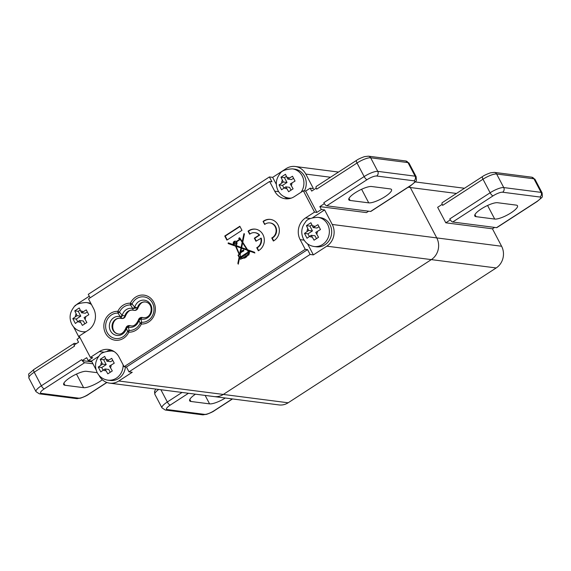 <?xml version="1.0" encoding="UTF-8"?>
<svg xmlns="http://www.w3.org/2000/svg" width="571" height="571" viewBox="0 0 571 571"><rect width="100%" height="100%" fill="white"/><g stroke="black" fill="none" stroke-linecap="round" stroke-linejoin="round"><path stroke-width="0.86" d="M494.6 227.408L492.445 228.807L501.602 246.251A15.845 14.411 -82.7 0 1 496.178 267.956L288.155 402.783A15.845 14.411 -82.7 0 1 279.012 404.925L214.161 396.581A15.845 14.411 -82.7 0 0 223.304 394.44A15.845 14.411 97.3 0 1 214.161 396.581L109.653 383.141A15.845 14.411 -82.7 0 0 118.797 380.993L132.251 372.278L128.982 371.857L126.441 367.01L124.107 366.71L119.018 357.018A15.845 14.411 -82.7 0 0 108.49 349.445A15.845 14.411 -82.7 0 0 99.34 351.586L103.979 352.186M408.172 187.238L410.299 187.516A15.845 14.411 -82.7 0 0 409.6 186.317A15.845 14.411 97.3 0 1 410.299 187.516L436.758 237.907A15.845 14.411 97.3 0 1 431.326 259.612A15.845 14.411 -82.7 0 0 436.758 237.907L410.299 187.516L456.457 193.455M312.758 217.615L324.621 209.928L332.251 224.467A15.845 14.411 -82.7 0 1 326.819 246.172L431.326 259.612L223.304 394.44L431.326 259.612L496.178 267.956M537.218 201.449L496.87 227.601A3.397 1.121 -122.9 0 1 496.549 227.658L536.897 201.506A3.397 1.121 57.1 0 0 537.218 201.449C543.585 195.839 542.343 198.365 542.122 192.919A11.313 2.869 152.3 0 0 541.072 192.37L503.75 187.566A11.313 2.869 152.3 0 0 490.118 192.777L449.77 218.929L450.355 219.914A3.397 1.121 -122.9 0 1 449.77 218.929M536.897 201.506A7.923 2.013 152.3 0 0 539.909 197.024L502.587 192.22A7.923 2.013 152.3 0 0 493.044 195.867L452.696 222.019A3.397 1.121 -122.9 0 1 450.355 219.914M452.696 222.019L496.549 227.658M492.445 228.807L445.794 222.804L450.276 219.899M442.132 204.397L442.218 204.404A3.397 1.121 -122.9 0 0 442.646 205.36L442.132 204.397L437.65 207.302L445.794 222.804M442.218 204.404A3.397 1.121 -122.9 0 1 442.197 202.698L482.545 176.546A3.397 1.121 57.1 0 0 482.995 179.208A11.313 2.869 -27.7 0 1 496.627 173.998L533.949 178.802A11.313 2.869 -27.7 0 1 534.998 179.351L531.694 177.181A3.397 3.091 97.3 0 1 533.949 178.802L541.072 192.37A3.397 3.091 -82.7 0 1 539.909 197.024M476.05 216.666A13.583 3.447 -27.7 0 1 474.787 216.002A13.583 3.447 -27.7 0 1 483.152 207.78A13.583 3.447 -27.7 0 1 497.569 202.719L516.234 205.117A13.583 3.447 -27.7 0 1 517.497 205.781A13.583 3.447 -27.7 0 1 509.125 214.004A13.583 3.447 -27.7 0 1 494.714 219.064L476.05 216.666L474.958 214.589M195.468 394.176A13.583 3.447 152.3 0 0 189.651 400.806A13.583 3.447 152.3 0 0 190.914 401.47L209.578 403.868A13.583 3.447 152.3 0 0 225.302 398.016M79.89 337.432L77.035 339.288L78.555 342.193L74.073 345.098L74.587 346.069L34.231 372.221A11.313 2.869 -27.7 0 0 28.878 378.081C29.128 371.792 26.48 376.489 33.789 369.551A3.397 1.121 57.1 0 0 34.231 372.221L41.355 385.789L81.71 359.637L82.217 360.601L86.699 357.696L88.227 360.608L92.709 357.703L90.375 357.403L99.34 351.586M90.375 357.403L79.183 336.076L88.148 330.266A15.845 14.411 97.3 0 0 93.58 308.561L88.491 298.876L269.612 181.485L274.701 191.171A15.845 14.411 -82.7 0 0 285.236 198.751A15.845 14.411 -82.7 0 0 294.379 196.602L303.344 190.793L314.535 212.112L305.571 217.922L310.203 218.522M326.819 246.172L313.372 254.887L310.103 254.466L307.562 249.62L305.228 249.32L300.139 239.627A15.845 14.411 97.3 0 1 305.571 217.922M305.228 249.32L124.107 366.71M263.081 221.42L264.687 224.474A7.923 7.202 -82.7 0 1 269.912 222.926A7.923 7.202 -82.7 0 1 276.057 229.542A7.923 7.202 -82.7 0 1 271.767 237.964L273.373 241.026A11.477 10.442 -82.7 0 0 279.24 228.793A11.477 10.442 -82.7 0 0 270.368 219.4A11.477 10.442 -82.7 0 0 263.081 221.42L264.994 224.239M239.834 226.252L224.753 236.023L226.901 240.113L241.976 230.334L239.834 226.252M239.649 237.729L238.728 238.321L239.349 239.513L236.223 241.54A2.056 1.87 -82.7 0 0 233.946 244.866L228.257 242.846L228.143 243.546L235.53 246.13L239.163 254.466L238.021 255.208L239.106 257.271L237.857 263.395L238.271 264.18L239.791 256.722L240.298 257.107L239.984 257.764A0.928 0.842 -82.7 0 0 240.555 259.205A0.928 0.842 -82.7 0 0 241.462 258.599A6.124 5.574 -82.7 0 0 244.288 257.728L244.531 258.185L246.822 256.7L246.636 256.35A39.513 35.937 -82.7 0 0 247.942 255.308L248.977 254.887L248.749 254.452A1.592 1.449 -82.7 0 0 249.149 252.382L249.784 251.968L249.391 251.211L248.72 251.647L248.064 250.569L254.887 253.003L254.459 252.218L247.571 249.777L242.739 242.247L244.452 233.853L243.917 233.66L242.282 241.669L239.649 237.729M259.177 235.038L259.648 235.095A7.923 7.202 97.3 0 0 255.344 232.732L254.873 232.675A7.923 7.202 -82.7 0 1 259.177 235.038L254.331 238.178L255.936 241.24L261.254 238.157A7.923 7.202 97.3 0 1 257.193 247.771L258.67 250.583M254.873 232.675A7.923 7.202 -82.7 0 0 249.648 234.224L248.042 231.162A11.477 10.442 -82.7 0 1 255.33 229.142A11.477 10.442 -82.7 0 1 264.209 238.535A11.477 10.442 -82.7 0 1 258.335 250.769L256.729 247.714A7.923 7.202 -82.7 0 0 260.783 238.093M235.78 242.853A0.792 0.721 -82.7 0 0 234.56 242.832A0.792 0.721 -82.7 0 0 235.052 244.045A0.792 0.721 -82.7 0 0 235.78 242.853M236.565 241.868L240.291 239.449L242.161 242.268L241.105 247.443L235.602 245.245A2.056 1.87 -82.7 0 0 236.565 241.868M242.618 242.861L246.872 249.498L241.647 247.628L242.618 242.861L243.082 242.925L247.343 249.563L246.872 249.498M247.407 250.334L248.364 251.875L240.662 256.871L240.148 254.959L240.634 252.603L243.938 250.826L243.453 249.898L240.834 251.597L241.519 248.235L247.871 250.398L248.828 251.939L240.662 256.871M248.792 252.618A1.078 0.978 -82.7 0 1 248.521 254.016L248.042 253.103L249.256 252.675A1.078 0.978 97.3 0 1 249.291 252.739M246.415 255.936L246.208 255.53L244.074 257.307A5.888 5.36 -82.7 0 1 241.512 258.142A0.928 0.842 -82.7 0 0 241.19 257.542L247.107 253.71L248.192 254.951A27.23 24.767 97.3 0 1 246.886 255.994L246.415 255.936A27.23 24.767 -82.7 0 0 247.728 254.887M245.987 256.101L246.272 256.65L244.795 257.607L244.509 257.057L245.987 256.101L246.743 256.707L244.795 257.607M240.983 248.042L239.506 254.245L236.044 246.315L241.447 248.1L240.22 254.145L238.485 255.266L239.57 257.328L238.393 263.588M111.245 350.109A15.845 14.411 -82.7 0 0 107.12 351.151M313.372 254.887L307.591 243.874M73.545 326.84L79.305 337.811M89.276 296.221L78.099 303.465A15.845 14.411 -82.7 0 0 75.244 305.863M98.983 375.297L99.126 375.561A15.845 14.411 -82.7 0 0 109.653 383.141M96.071 369.751L91.488 361.029L98.79 356.297M316.17 188.187L316.248 188.202A3.397 1.121 -122.9 0 0 316.677 189.158L316.17 188.187L311.687 191.092L310.16 188.187L313.429 188.608L305.792 174.069A15.845 14.411 -82.7 0 0 295.264 166.496A15.845 14.411 -82.7 0 0 286.121 168.638L272.667 177.36L276.328 184.333M284.344 196.759A15.845 14.411 -82.7 0 0 288.07 198.808M310.103 254.466L128.982 371.857M326.726 205.817L370.586 211.456L410.934 185.304A7.923 2.013 152.3 0 0 413.939 180.814L376.617 176.018A7.923 2.013 152.3 0 0 367.074 179.665L326.726 205.817A3.397 1.121 -122.9 0 1 324.392 203.704A3.397 1.121 -122.9 0 1 323.8 202.726L324.314 203.697L319.824 206.602L321.352 209.507L324.621 209.928M319.824 206.602L366.482 212.605L368.638 211.206M90.111 297.819L88.277 294.329L269.405 176.939L272.667 177.36M88.227 360.608L91.488 361.029M269.405 176.939L271.946 181.785L269.612 181.485M307.562 249.62L126.441 367.01M321.352 209.507L316.869 212.412L314.535 212.112M310.16 188.187L305.678 191.092L316.869 212.412M305.678 191.092L303.344 190.793M410.934 185.304A3.397 1.121 57.1 0 0 411.248 185.247L370.9 211.398A3.397 1.121 -122.9 0 1 370.586 211.456M350.087 200.464A13.583 3.447 -27.7 0 1 348.824 199.8A13.583 3.447 -27.7 0 1 357.189 191.57A13.583 3.447 -27.7 0 1 371.607 186.51L390.264 188.915A13.583 3.447 -27.7 0 1 391.528 189.572A13.583 3.447 -27.7 0 1 383.162 197.802A13.583 3.447 -27.7 0 1 368.745 202.862L350.087 200.464L348.995 198.387M316.248 188.202A3.397 1.121 -122.9 0 1 316.234 186.489L356.582 160.337A3.397 1.121 57.1 0 0 357.025 163.006A11.313 2.869 -27.7 0 1 370.658 157.796L407.987 162.599A11.313 2.869 -27.7 0 1 409.036 163.149L405.724 160.972A3.397 3.091 97.3 0 1 407.987 162.599L415.103 176.168L377.781 171.364A11.313 2.869 152.3 0 0 364.148 176.575L323.8 202.726M82.217 360.601L82.295 360.615A3.397 1.121 57.1 0 0 84.629 362.721L92.945 363.791M82.295 360.615L91.924 361.85M114.243 351.629A14.71 13.383 -82.7 0 0 111.609 350.987C104.75 351.386 100.624 352.978 99.226 355.776C95.107 361.043 94.443 366.682 97.234 372.692L86.471 371.314A13.583 3.447 152.3 0 0 72.053 376.375A13.583 3.447 152.3 0 0 63.688 384.604A13.583 3.447 152.3 0 0 64.951 385.261L83.609 387.666A13.583 3.447 152.3 0 0 102.352 379.744M33.789 369.551L74.137 343.399A3.397 1.121 57.1 0 1 74.458 343.342L76.4 343.592M74.137 343.399A3.397 1.121 57.1 0 0 74.137 345.055M127.59 331.43A3.397 0.464 25 0 0 128.803 332.172A3.397 1.406 -87.7 0 1 129.103 330.452A3.397 2.156 163.7 0 0 127.59 331.43L126.434 328.361C127.083 326.412 128.261 325.513 129.952 325.656A3.397 1.399 104.8 0 0 128.368 327.104A3.397 2.006 161.9 0 0 126.434 328.361A9.571 8.701 -82.7 0 1 115.706 335.206A9.571 8.701 -82.7 0 1 109.639 323.657A9.571 8.701 -82.7 0 1 120.288 316.655A3.397 0.421 -35.5 0 0 122.223 315.399L121.102 318.411A3.397 1.399 -75.2 0 1 121.023 318.397A3.397 1.399 -75.2 0 1 120.288 316.655L117.969 313.101A3.397 0.621 -36.6 0 0 119.475 312.123A3.397 0.464 -155 0 1 117.862 311.331A3.397 1.406 92.3 0 0 117.969 313.101A12.776 11.62 -82.7 0 0 105.849 323.614A12.776 11.62 -82.7 0 0 113.393 337.975A12.776 11.62 -82.7 0 0 127.59 331.43M138.981 320.224A9.571 8.701 -82.7 0 1 128.368 327.104L129.103 330.452A12.776 11.62 -82.7 0 0 140.145 323.3A3.397 0.464 25 0 0 141.358 324.035A14.518 13.204 -82.7 0 0 155.126 312.08A14.518 13.204 -82.7 0 0 146.561 295.757A14.518 13.204 -82.7 0 0 130.416 303.194A3.397 1.406 92.3 0 0 130.516 304.964A3.397 0.621 -36.6 0 0 132.029 303.986L134.777 307.262L137.418 307.833L132.836 308.518A3.397 0.421 -35.5 0 0 134.777 307.262A9.571 8.701 -82.7 0 1 145.505 300.41A9.571 8.701 -82.7 0 1 151.572 311.966A9.571 8.701 -82.7 0 1 140.923 318.968A3.397 2.006 161.9 0 0 138.981 320.224C139.638 318.275 140.809 317.376 142.507 317.519A3.397 1.399 104.8 0 0 140.923 318.968L141.658 322.315A3.397 2.156 163.7 0 0 140.145 323.3L138.981 320.224L138.425 319.967C136.283 324.578 133.735 326.526 130.795 325.82A7.923 7.202 97.3 0 1 129.952 325.656A3.397 3.091 -82.7 0 0 129.596 325.584A3.397 3.397 0 0 0 125.877 328.097L126.434 328.361M122.223 315.399L119.475 312.123A12.776 11.62 -82.7 0 1 130.516 304.964L132.836 308.518A9.571 8.701 -82.7 0 0 122.223 315.399L124.863 315.97A7.923 7.202 97.3 0 1 132.815 310.11A7.923 7.202 97.3 0 1 133.521 310.239M125.877 328.097C123.707 332.729 121.159 334.677 118.24 333.956A7.923 7.202 97.3 0 1 112.102 325.185A7.923 7.202 97.3 0 1 120.26 318.247L121.023 318.397A3.397 3.397 0 0 0 121.123 318.418L121.102 318.411M121.145 318.418A3.397 3.091 -82.7 0 0 124.863 315.97L125.463 315.999A3.397 3.397 0 0 1 121.744 318.518A3.397 3.091 -82.7 0 0 125.149 316.006A7.923 7.202 97.3 0 1 132.95 310.124M132.815 310.11L133.578 310.26A3.397 3.397 0 0 0 134.014 310.346L134.014 310.346A3.397 3.091 -82.7 0 1 133.657 310.274A3.397 1.399 -75.2 0 1 133.578 310.26A3.397 1.399 -75.2 0 1 132.836 308.518M134.156 310.36A3.397 3.091 -82.7 0 0 134.292 310.381L134.014 310.346A3.397 3.091 -82.7 0 0 137.418 307.833A7.923 7.202 97.3 0 1 145.369 301.973C154.42 303.265 152.229 318.832 143.35 317.683A7.923 7.202 97.3 0 1 142.507 317.519A3.397 3.091 -82.7 0 0 142.143 317.447A3.397 3.397 0 0 0 138.425 319.967M141.358 324.035A3.397 1.406 -87.7 0 1 141.658 322.315A12.776 11.62 -82.7 0 0 153.77 311.802A12.776 11.62 -82.7 0 0 146.233 297.441A12.776 11.62 -82.7 0 0 132.029 303.986A3.397 0.464 -155 0 1 130.416 303.194A14.518 13.204 -82.7 0 0 117.862 311.331A14.518 13.204 -82.7 0 0 104.093 323.286A14.518 13.204 -82.7 0 0 112.665 339.609A14.518 13.204 -82.7 0 0 128.81 332.172A14.518 13.204 -82.7 0 0 141.358 324.035M130.93 325.834A7.923 7.202 97.3 0 1 130.238 325.691L130.224 325.684A3.397 3.091 -82.7 0 0 129.731 325.606M121.602 318.497A3.397 3.091 -82.7 0 0 121.744 318.518L121.459 318.475A3.397 3.397 0 0 1 121.123 318.418M138.011 307.869A3.397 3.397 0 0 1 134.292 310.381A3.397 3.091 -82.7 0 0 137.704 307.869L138.011 307.869C140.145 303.265 142.693 301.31 145.648 302.009M143.485 317.704A7.923 7.202 97.3 0 1 142.786 317.555A3.397 3.091 -82.7 0 0 142.286 317.469M235.259 242.475L235.723 242.532A0.792 0.721 97.3 0 1 236.216 243.753A0.792 0.721 97.3 0 1 235.523 244.102L235.052 244.045M270.597 219.428A11.477 10.442 -82.7 0 0 263.545 221.477M269.912 222.926L270.383 222.983A7.923 7.202 97.3 0 1 276.521 229.599A7.923 7.202 97.3 0 1 272.231 238.028L273.709 240.834M239.977 226.523L225.224 236.087L227.222 239.899M239.784 238L239.192 238.385L239.82 239.57L236.223 241.54M244.367 233.817L242.754 241.726L242.282 241.669M248.064 250.569L254.816 252.867M249.534 251.483L248.72 251.647M244.288 257.728L244.852 257.978M240.048 256.55L240.769 257.164L240.455 257.821A0.928 0.842 -82.7 0 0 240.791 259.198M228.707 243.01L228.607 243.603L241.447 248.1M235.652 241.269A2.056 1.87 -82.7 0 0 234.417 244.923L233.946 244.866M240.291 239.449L242.625 242.325L241.569 247.5L241.105 247.443M241.519 248.235L247.871 250.398M243.596 250.169L240.834 251.597M241.098 252.66L240.634 252.603M249.213 253.81A1.078 0.978 97.3 0 1 248.992 254.074L248.521 254.016M247.107 253.71L248.192 254.951M246.351 255.801L244.538 257.371A5.888 5.36 97.3 0 1 241.976 258.206L241.512 258.142M259.648 235.095L254.794 238.243L256.258 241.026M255.565 229.178A11.477 10.442 -82.7 0 0 248.506 231.226L249.955 233.982M271.767 237.964L272.231 238.028M224.753 236.023L225.224 236.087M238.728 238.321L239.192 238.385M239.984 257.764L240.455 257.821M239.806 257.421L240.277 257.485M240.298 257.107L240.769 257.164M237.857 263.395L238.321 263.452M239.106 257.271L239.57 257.328M238.021 255.208L238.485 255.266M239.163 254.466L239.634 254.523M235.53 246.13L235.994 246.194M228.143 243.546L228.607 243.603M239.349 239.513L239.82 239.57M242.161 242.268L242.625 242.325M254.331 238.178L254.794 238.243M248.042 231.162L248.506 231.226M256.729 247.714L257.193 247.771M248.364 251.875L248.828 251.939M244.074 257.307L244.538 257.371M243.917 257.014L244.381 257.078M246.272 256.65L246.743 256.707M239.756 254.081L240.22 254.145M329.952 224.66A14.71 13.383 -82.7 0 0 320.167 217.622L317.84 217.323C310.981 217.722 306.848 219.314 305.456 222.112C301.338 227.386 300.674 233.025 303.465 239.028C305.77 243.239 309.311 245.73 314.086 246.501L316.42 246.8A14.71 13.383 97.3 0 0 329.374 240.184A14.71 13.383 97.3 0 0 329.952 224.66M312.187 237.079A5.66 5.146 97.3 0 1 309.618 236.373L307.027 238.25L304.486 233.403L308.711 230.463L306.427 225.652L310.91 222.747L313.201 227.558L317.933 224.681L320.481 229.528L315.742 232.404L318.539 237.279L314.057 240.184L311.259 235.309L314.992 235.787L316.455 238.578M304.486 233.403L307.962 233.846L309.375 236.53M311.802 224.867L309.903 226.095L312.444 230.941L307.962 233.846M306.427 225.652L309.903 226.095M313.201 227.558L316.934 228.036L318.946 226.73M309.618 236.373L311.259 235.309M308.711 230.463L312.444 230.941M125.406 366.882A14.71 13.383 97.3 0 1 110.189 380.464L107.855 380.165A14.71 13.383 97.3 0 0 123.129 364.848M105.963 370.743A5.66 5.146 97.3 0 1 103.387 370.037L100.803 371.914L98.255 367.067L102.487 364.127L100.196 359.316L104.679 356.411L106.97 361.222L111.709 358.345L114.25 363.192L109.511 366.068L112.309 370.943L107.826 373.848L105.028 368.973L108.761 369.451L110.224 372.242M98.255 367.067L101.738 367.51L103.144 370.194M105.578 358.531L103.672 359.759L106.22 364.605L101.738 367.51M100.196 359.316L103.672 359.759M106.97 361.222L110.703 361.7L112.715 360.394M103.387 370.037L105.028 368.973M102.487 364.127L106.22 364.605M90.853 303.372A14.71 13.383 -82.7 0 0 88.498 302.83L86.171 302.53C79.312 302.93 75.179 304.521 73.787 307.319C69.669 312.587 69.005 318.233 71.796 324.235C74.102 328.446 77.642 330.937 82.417 331.708L84.751 332.008A14.71 13.383 97.3 0 0 85.364 332.072M80.518 322.287A5.66 5.146 97.3 0 1 77.949 321.58L75.358 323.457L72.817 318.611L77.042 315.67L74.758 310.86L79.241 307.955L81.532 312.765L86.264 309.889L88.812 314.735L84.073 317.612L86.871 322.487L82.388 325.391L79.59 320.517L83.323 320.995L84.786 323.786M72.817 318.611L76.293 319.053L77.706 321.737M80.133 310.074L78.234 311.302L80.775 316.148L76.293 319.053M74.758 310.86L78.234 311.302M81.532 312.765L85.265 313.243L87.277 311.937M77.949 321.58L79.59 320.517M77.042 315.67L80.775 316.148M304.393 190.928A14.71 13.383 97.3 0 0 304.507 176.203A14.71 13.383 -82.7 0 0 294.729 169.166L292.395 168.866C285.536 169.266 281.41 170.857 280.011 173.655C275.9 178.93 275.236 184.569 278.02 190.571C280.325 194.782 283.873 197.273 288.64 198.051L290.682 198.308M286.749 188.63A5.66 5.146 97.3 0 1 284.18 187.916L281.589 189.793L279.048 184.947L283.273 182.006L280.989 177.196L285.471 174.291L287.755 179.101L292.495 176.232L295.043 181.071L290.304 183.948L293.101 188.823L288.619 191.735L285.821 186.853L289.554 187.331L291.017 190.122M279.048 184.947L282.524 185.397L283.93 188.08M286.364 176.41L284.465 177.645L287.006 182.484L282.524 185.397M280.989 177.196L284.465 177.645M287.755 179.101L291.488 179.579L293.508 178.273M284.18 187.916L285.821 186.853M283.273 182.006L287.006 182.484M288.155 402.783L118.797 380.993M493.044 195.867A3.397 1.121 -122.9 0 1 490.118 192.777L482.995 179.208L442.646 205.36M501.602 246.251L332.251 224.467M487.577 205.474L494.714 219.064M502.587 192.22A3.397 3.091 -82.7 0 0 503.75 187.566L496.627 173.998A3.397 3.091 97.3 0 0 494.372 172.378L531.694 177.181M182.042 392.448L167.324 401.991A11.313 2.869 152.3 0 0 161.971 407.851L165.276 410.028L202.605 414.824L206.531 414.368C210.599 412.869 213.233 411.641 214.425 410.663L232.504 398.943M160.886 389.729L167.324 401.991A3.397 1.121 -122.9 0 0 170.251 405.082A7.923 2.013 152.3 0 0 167.239 409.564L204.561 414.368A3.397 3.091 97.3 0 1 202.605 414.824M188.459 393.276L170.251 405.082M204.561 414.368A7.923 2.013 152.3 0 0 214.104 410.72L232.311 398.922M189.822 399.393L190.914 401.47M205.146 395.425L209.578 403.868M155.776 389.072L154.513 391.442L154.848 394.283A11.313 2.869 -27.7 0 1 158.702 389.451M167.239 409.564A3.397 3.091 97.3 0 1 165.276 410.028M300.139 239.627L304.107 240.141M305.792 174.069L330.488 177.246M316.677 189.158L357.025 163.006L364.148 176.575A3.397 1.121 -122.9 0 0 367.074 179.665M274.701 191.171L278.669 191.685M361.607 189.265L368.745 202.862M356.582 160.337C357.867 159.316 360.508 158.074 364.505 156.625L368.402 156.176A3.397 3.091 97.3 0 1 370.658 157.796L377.781 171.364A3.397 3.091 -82.7 0 1 376.617 176.018M411.248 185.247C417.622 179.637 416.38 182.163 416.159 176.717A11.313 2.869 152.3 0 0 415.103 176.168A3.397 3.091 -82.7 0 1 413.939 180.814M84.629 362.721L44.281 388.872A7.923 2.013 152.3 0 0 41.276 393.362L78.598 398.165A7.923 2.013 152.3 0 0 88.141 394.518L106.777 382.434M88.141 394.518A3.397 1.121 57.1 0 0 88.455 394.454L106.927 382.484M63.859 383.184L64.951 385.261M76.478 374.069L83.609 387.666M44.281 388.872A3.397 1.121 -122.9 0 1 41.355 385.789A11.313 2.869 152.3 0 0 36.002 391.649L39.313 393.819L76.635 398.622L80.568 398.158C84.629 396.667 87.263 395.432 88.455 394.454M41.276 393.362A3.397 3.091 97.3 0 1 39.313 393.819M78.598 398.165A3.397 3.091 97.3 0 1 76.635 398.622M120.26 318.247A7.923 7.202 97.3 0 1 120.966 318.375M131.073 325.855L130.309 325.706A3.397 3.397 0 0 0 130.224 325.684L129.952 325.656M118.375 333.971A7.923 7.202 97.3 0 1 112.387 325.213A7.923 7.202 97.3 0 1 120.402 318.261M145.505 301.988A7.923 7.202 97.3 0 0 137.704 307.869L137.418 307.833M142.921 317.59A3.397 1.399 104.8 0 0 142.864 317.569A3.397 1.399 104.8 0 0 142.786 317.555L142.507 317.519M247.992 251.276L248.464 251.333M314.086 246.501A14.71 13.383 97.3 0 0 327.04 239.884A14.71 13.383 97.3 0 0 327.618 224.36A14.71 13.383 -82.7 0 0 317.84 217.323M317.383 231.341A5.66 5.146 97.3 0 1 316.669 234.174M314.842 226.494A5.66 5.146 -82.7 0 0 312.266 225.781M307.783 228.693A5.66 5.146 -82.7 0 0 307.077 231.526M111.152 365.005A5.66 5.146 97.3 0 1 110.446 367.838M108.611 360.158A5.66 5.146 -82.7 0 0 106.035 359.445M101.552 362.349A5.66 5.146 -82.7 0 0 100.846 365.19M91.453 304.521A14.71 13.383 -82.7 0 0 86.171 302.53M86.043 331.637A14.71 13.383 97.3 0 1 82.417 331.708M85.714 316.548A5.66 5.146 97.3 0 1 85 319.382M83.173 311.702A5.66 5.146 -82.7 0 0 80.597 310.988M76.114 313.9A5.66 5.146 -82.7 0 0 75.408 316.734M301.031 192.291A14.71 13.383 97.3 0 0 302.18 175.904A14.71 13.383 -82.7 0 0 292.395 168.866M291.36 198.094A14.71 13.383 97.3 0 1 288.64 198.051M291.945 182.884A5.66 5.146 97.3 0 1 291.231 185.718M289.397 178.038A5.66 5.146 -82.7 0 0 286.828 177.331M282.345 180.236A5.66 5.146 -82.7 0 0 281.631 183.07M482.545 176.546C483.837 175.518 486.478 174.283 490.468 172.835L494.372 172.378M542.122 192.919L534.998 179.351M464.466 188.259L415.224 181.928M154.848 394.283L161.971 407.851M338.503 172.057L295.264 166.496M368.402 156.176L405.724 160.972M416.159 176.717L409.036 163.149M28.878 378.081L36.002 391.649M130.224 325.684A3.397 3.397 0 0 0 129.874 325.62L129.596 325.584M118.518 333.992C109.468 332.7 111.659 317.133 120.545 318.283M133.093 310.146C130.138 309.446 127.59 311.402 125.463 315.999M142.143 317.447L142.429 317.483A3.397 3.397 0 0 1 142.864 317.569L143.628 317.719M111.609 350.987L113.643 351.251M97.234 372.692C99.54 376.896 103.08 379.394 107.855 380.165"/></g></svg>
